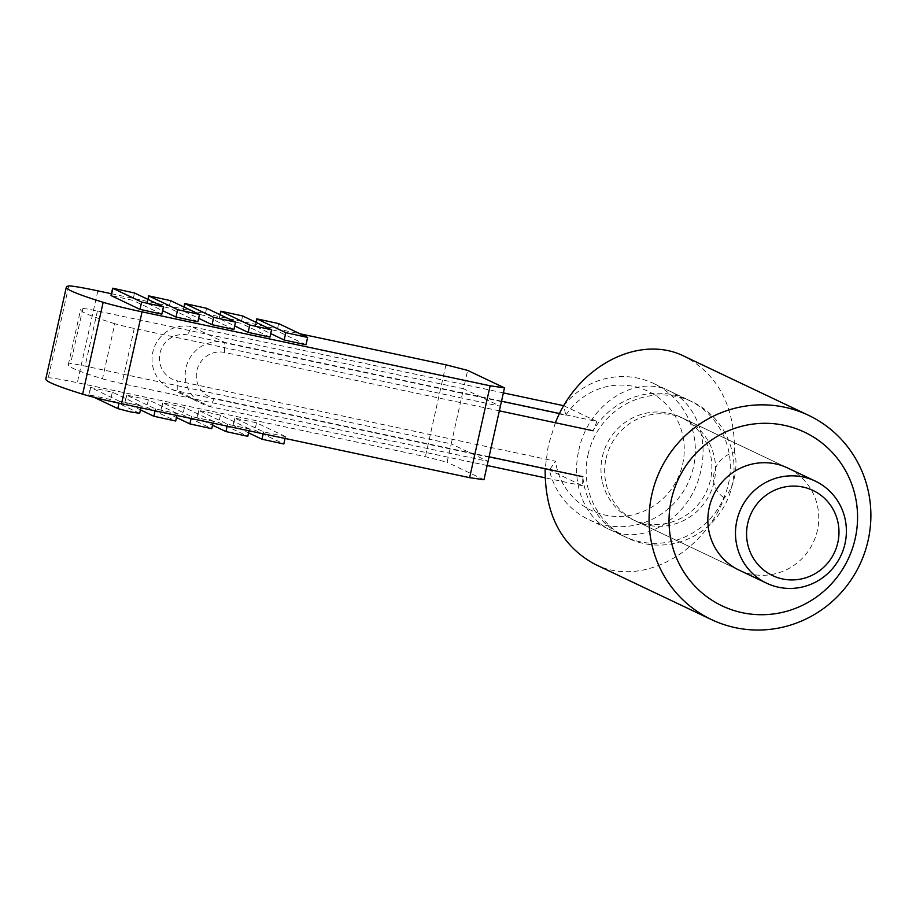<?xml version="1.0" encoding="UTF-8"?>
<svg xmlns="http://www.w3.org/2000/svg" width="916" height="916" viewBox="0 0 916 916"><rect width="100%" height="100%" fill="white"/><g stroke="black" fill="none" stroke-linecap="round" stroke-linejoin="round"><path stroke-width="0.69" stroke-dasharray="4.58 3.44" d="M563.947 405.502A75.398 73.612 -64.6 0 1 653.761 383.541A75.398 73.612 -64.6 0 1 693.504 466.954A75.398 73.612 -64.6 0 1 589.08 519.75A75.398 73.612 -64.6 0 1 549.405 470.022L555.52 461.217L177.383 380.896A23.564 23.003 -64.6 0 1 159.991 353.141A23.564 23.003 -64.6 0 1 187.654 334.958L565.79 415.291L563.775 405.719L596.946 421.475L559.584 413.54M565.79 415.291A65.975 64.406 -64.6 0 1 645.162 389.964A65.975 64.406 -64.6 0 1 682.649 464.172A65.975 64.406 -64.6 0 1 616.892 516.441A65.975 64.406 -64.6 0 1 555.52 461.217M596.946 421.475L593.076 430.76A75.398 73.612 -64.6 0 1 688.763 400.166A75.398 73.612 -64.6 0 1 728.518 483.579A75.398 73.612 -64.6 0 1 624.082 536.375A75.398 73.612 -64.6 0 1 582.816 476.686L582.576 485.778L549.405 470.022L177.177 390.949L177.383 380.896M602.144 480.797A56.54 55.2 -64.6 0 1 602.362 456.786A56.54 55.2 -64.6 0 1 680.68 417.192A56.54 55.2 -64.6 0 1 710.495 479.755A56.54 55.2 -64.6 0 1 632.177 519.349A56.54 55.2 -64.6 0 1 602.144 480.797M582.576 485.778L545.077 477.809M487.14 465.5L210.348 406.704L177.177 390.949A32.987 32.197 115.4 0 1 170.216 388.602A32.987 32.197 115.4 0 1 153.854 348.481A32.987 32.197 115.4 0 1 191.547 326.646L187.654 334.958M489.087 456.775L214.241 398.391L210.348 406.704A32.987 32.197 115.4 0 1 203.386 404.345L170.216 388.602M499.357 410.849L224.512 352.454A23.564 23.003 115.4 0 0 196.848 370.637A23.564 23.003 115.4 0 0 214.241 398.391M501.51 401.197L224.718 342.401A32.987 32.197 115.4 0 0 187.013 364.225A32.987 32.197 115.4 0 0 203.386 404.345M503.365 392.884L191.547 326.646L224.718 342.401L224.512 352.454M606.048 458.527A56.54 55.2 -64.6 0 1 684.367 418.944A56.54 55.2 -64.6 0 1 714.182 481.507A56.54 55.2 -64.6 0 1 635.853 521.101A56.54 55.2 -64.6 0 1 606.048 458.527M680.68 417.192L787.554 467.939A56.54 55.2 -64.6 0 1 817.37 530.501A56.54 55.2 -64.6 0 1 739.04 570.096L632.177 519.349M578.809 450.329C587.9 404.551 635.647 373.442 669.676 391.098C695.084 402.639 708.686 437.264 700.877 470.458C691.786 516.235 644.04 547.356 610.01 529.688C584.603 518.147 571 483.534 578.809 450.329M588.015 454.702A75.398 73.612 -64.6 0 1 692.45 401.906A75.398 73.612 -64.6 0 1 732.205 485.331A75.398 73.612 -64.6 0 1 627.769 538.127A75.398 73.612 -64.6 0 1 588.015 454.702M555.394 422.745L548.295 445.302L545.157 468.683M595.091 564.336C639.895 587.087 702.045 555.13 724.361 497.869C728.483 494.125 731.884 487.163 734.575 476.996C736.475 466.622 736.453 458.447 734.506 452.458C712.305 457.29 705.812 486.327 724.361 497.869M734.506 452.458C734.998 406.715 718.35 374.713 684.596 356.45M111.42 293.738L300.288 333.859M233.924 329.462L204.955 315.642L183.097 310.879L198.657 318.321M197.879 321.802L168.91 307.982L147.052 303.219L162.613 310.673M306.013 344.771L277.044 330.962L255.198 326.188L270.747 333.642M269.968 337.122L241 323.302L219.153 318.539L234.702 325.981M161.834 314.142L132.866 300.334L111.008 295.559M114.821 323.703A245.03 12.023 -167.4 0 1 80.619 309.597A245.03 12.023 -167.4 0 1 82.887 308.543A18.847 0.927 -167.4 0 1 97.417 310.982L463.53 388.75L451.21 443.871L85.096 366.102A18.847 0.927 12.6 0 0 70.566 363.652A245.03 12.023 12.6 0 0 68.299 364.717A245.03 12.023 12.6 0 0 102.5 378.823L114.821 323.703A18.847 0.927 -167.4 0 0 134.274 328.478L500.376 406.257L463.53 388.75L467.641 370.385M213.165 421.154L184.425 407.505L162.567 402.742L191.536 416.562L213.382 421.326L211.516 428.505L182.776 414.856L160.93 410.093L176.479 417.536M119.446 401.242L141.075 405.834L112.325 392.185L90.478 387.422L119.446 401.242L119.011 403.177M139.656 413.356L110.687 399.536L88.841 394.773L94.085 397.326M285.254 436.463L256.514 422.814L234.656 418.051L263.625 431.871L285.483 436.634L283.616 443.813L254.866 430.165L233.019 425.402L248.568 432.856M249.209 428.814L220.47 415.166L198.612 410.402L227.58 424.211L249.438 428.986L247.572 436.165L218.821 422.516L196.974 417.742L212.523 425.196M177.12 413.494L148.369 399.845L126.523 395.082L155.491 408.902L177.338 413.666L175.471 420.845L146.732 407.196L124.885 402.433L140.434 409.876M102.5 378.823A18.847 0.927 12.6 0 0 121.954 383.598L488.056 461.366L451.21 443.871L447.1 462.248L425.39 456.66L77.31 382.716A37.693 1.855 12.6 0 0 48.239 377.839A263.877 12.95 12.6 0 0 45.8 378.972M483.957 479.744L447.1 462.248M445.932 364.808L425.39 456.66M206.592 308.291L204.955 315.642M235.343 321.94L233.695 329.291M184.208 307.123L183.326 311.051M148.163 299.463L147.281 303.391M199.299 314.291L197.65 321.63M170.548 300.631L168.91 307.982M278.682 323.611L277.044 330.962M307.433 337.26L305.784 344.611M256.297 322.432L255.415 326.359M242.637 315.951L241 323.302M271.388 329.6L269.739 336.951M220.252 314.772L219.371 318.711M134.503 292.983L132.866 300.334M163.254 306.631L161.605 313.982M184.425 407.505L182.776 414.856M191.101 418.498L191.536 416.562M162.796 402.914L161.147 410.265M141.075 405.834L139.427 413.185M90.695 387.594L89.058 394.945M112.325 392.185L110.687 399.536M256.514 422.814L254.866 430.165M263.19 433.818L263.625 431.871M234.885 418.223L233.236 425.574M220.47 415.166L218.821 422.516M227.145 426.158L227.58 424.211M198.841 410.563L197.192 417.914M148.369 399.845L146.732 407.196M155.056 410.837L155.491 408.902M126.752 395.254L125.103 402.605M82.887 308.543L70.566 363.652M97.417 310.982L85.096 366.102M134.274 328.478L121.954 383.598M97.84 290.853L77.31 382.716M68.769 285.975L48.239 377.839M589.08 519.75L624.082 536.375M653.761 383.541L688.763 400.166M684.367 418.944L787.554 467.939M669.676 391.098L692.45 401.906M610.01 529.688L627.769 538.127M635.853 521.101L739.04 570.096M183.097 310.879L183.967 307.009M147.052 303.219L147.923 299.349M255.198 326.188L256.056 322.317M219.153 318.539L220.012 314.669M212.981 423.146L213.382 421.326M160.93 410.093L162.567 402.742M140.892 407.826L141.293 406.006M88.841 394.773L90.478 387.422M285.071 438.455L285.483 436.634M233.019 425.402L234.656 418.051M249.026 430.806L249.438 428.986M196.974 417.742L198.612 410.402M176.937 415.486L177.338 413.666M124.885 402.433L126.523 395.082M68.299 364.717L80.619 309.597"/><path stroke-width="1.37" d="M845.01 543.623A56.54 55.2 -64.6 0 1 766.681 583.217A56.54 55.2 -64.6 0 1 736.865 520.654A56.54 55.2 -64.6 0 1 815.194 481.06A56.54 55.2 -64.6 0 1 845.01 543.623M837.831 542.581A47.117 46.006 -64.6 0 1 782.516 578.946A47.117 46.006 -64.6 0 1 747.719 523.437A47.117 46.006 -64.6 0 1 803.046 487.083A47.117 46.006 -64.6 0 1 837.831 542.581M545.077 477.809L487.14 465.5M582.816 476.686L489.087 456.775M563.947 405.502A75.398 73.612 -64.6 0 0 563.775 405.719L503.365 392.884M559.584 413.54L501.51 401.197M593.076 430.76L499.357 410.849M766.681 583.217L739.04 570.096A56.54 55.2 -64.6 0 1 709.224 507.533A56.54 55.2 -64.6 0 1 787.554 467.939L815.194 481.06M855.212 538.539A96.123 93.844 -64.6 0 1 742.349 612.712A96.123 93.844 -64.6 0 1 671.382 499.483A96.123 93.844 -64.6 0 1 784.245 425.31A96.123 93.844 -64.6 0 1 855.212 538.539M868.116 540.406A113.092 110.412 -64.6 0 1 711.469 619.594A113.092 110.412 -64.6 0 1 651.848 494.468A113.092 110.412 -64.6 0 1 808.485 415.28A113.092 110.412 -64.6 0 1 868.116 540.406M545.157 468.683C544.791 514.265 561.439 546.154 595.091 564.336L711.469 619.594M808.485 415.28L684.596 356.45C639.837 333.733 577.756 365.587 555.394 422.745M300.288 333.859L445.932 364.808L467.641 370.385L504.487 387.88L490.152 385.796L142.06 311.852A37.693 1.855 -167.4 0 1 103.164 302.303A263.877 12.95 -167.4 0 1 66.33 287.109A263.877 12.95 -167.4 0 1 68.769 285.975A37.693 1.855 -167.4 0 1 97.84 290.853L111.42 293.738M198.657 318.321L212.065 324.699L233.924 329.462L235.561 322.111L213.714 317.348L184.746 303.528L206.592 308.291L235.561 322.111M162.613 310.673L176.021 317.039L197.879 321.802L199.516 314.451L177.67 309.688L148.701 295.868L170.548 300.631L199.516 314.451M270.747 333.642L284.166 340.008L306.013 344.771L307.65 337.431L285.803 332.668L256.835 318.848L278.682 323.611L307.65 337.431M234.702 325.981L248.121 332.359L269.968 337.122L271.605 329.771L249.759 325.008L220.79 311.188L242.637 315.951L271.605 329.771M112.657 288.219L111.008 295.559L139.976 309.379L161.834 314.142L163.472 306.803L141.625 302.04L112.657 288.219L134.503 292.983L163.472 306.803M66.33 287.109L45.8 378.972A263.877 12.95 12.6 0 0 82.635 394.166A37.693 1.855 12.6 0 0 121.53 403.716L469.622 477.66L483.957 479.744L504.487 387.88M176.479 417.536L189.898 423.913L211.745 428.677L212.981 423.146M94.085 397.326L117.798 408.593L129.671 411.696L139.656 413.356L140.892 407.826M248.568 432.856L261.987 439.222L283.834 443.985L285.071 438.455M212.523 425.196L225.943 431.562L247.789 436.325L249.026 430.806M140.434 409.876L153.854 416.253L175.7 421.017L176.937 415.486M490.152 385.796L469.622 477.66M184.963 303.7L184.208 307.123M212.065 324.699L213.714 317.348M176.021 317.039L177.67 309.688M148.919 296.04L148.163 299.463M257.064 319.008L256.297 322.432M284.166 340.008L285.803 332.668M221.019 311.36L220.252 314.772M248.121 332.359L249.759 325.008M112.874 288.38L111.237 295.731M139.976 309.379L141.625 302.04M189.898 423.913L191.101 418.498M117.798 408.593L119.011 403.177M261.987 439.222L263.19 433.818M225.943 431.562L227.145 426.158M153.854 416.253L155.056 410.837M142.06 311.852L121.53 403.716M82.635 394.166L103.164 302.303M183.967 307.009L184.746 303.528M147.923 299.349L148.701 295.868M256.056 322.317L256.835 318.848M220.012 314.669L220.79 311.188"/></g></svg>
